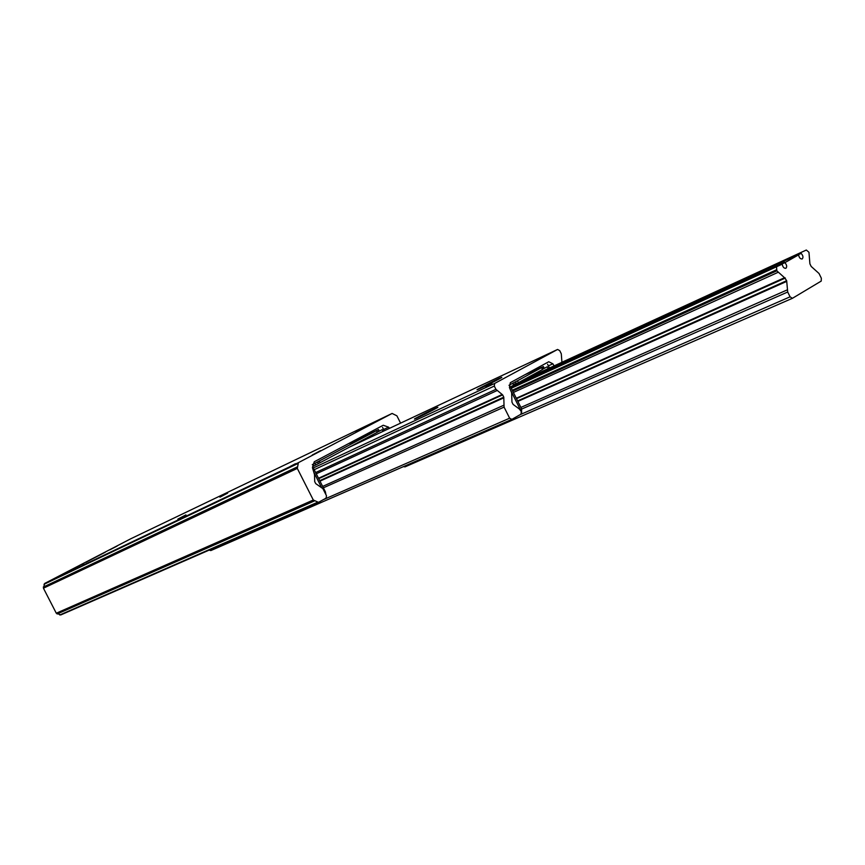 <?xml version="1.0" encoding="UTF-8"?>
<svg xmlns="http://www.w3.org/2000/svg" width="865" height="865" viewBox="0 0 865 865"><rect width="100%" height="100%" fill="white"/><g stroke="black" fill="none" stroke-linecap="round" stroke-linejoin="round"><path stroke-width="1.3" d="M561.926 362.294L561.288 353.774L559.72 350.639L557.59 349.449L494.661 383.433L494.304 386.06L495.937 389.326L502.641 394.873L503.787 397.165L504.079 407.112L509.636 418.195L511.875 419.374L520.979 414.205L521.314 411.578L519.292 408.972L513.096 404.398L511.95 402.117L511.637 392.699L509.453 387.563L510.307 382.687L548.756 361.743L552.876 363.787L554.087 365.895M209.114 550.14L210.822 550.572L511.691 419.449M502.187 394.754L318.612 478.442L502.176 394.764M492.153 383.93L489.568 385.466C484.681 387.823 484.67 387.736 489.504 385.217L492.153 383.93M542.117 356.975L539.479 358.261C534.873 360.662 535.003 360.683 539.846 358.337L542.117 356.975M557.59 349.449L348.919 447.378L557.59 349.449M480.486 388.374L489.579 383.941C502.208 377.486 505.084 375.778 498.208 378.838L489.147 383.26C476.702 389.618 473.815 391.326 480.486 388.374M417.287 417.914L425.948 413.686C437.993 407.523 440.977 405.782 434.89 408.485L426.272 412.692C414.389 418.768 411.394 420.509 417.287 417.914M516.286 398.257L784.566 277.708L786.663 280.703L787.701 292.013L790.069 296.825L792.405 298.317L821.22 281.082L821.339 278.195L819.025 273.491L811.186 266.442L809.899 263.814L808.959 252.288L806.321 250.028L513.55 384.979M403.468 466.624L404.982 466.884L792.221 298.393L412.01 463.824M404.982 466.884L409.783 464.797M801.098 252.991L801.174 253.402C803.109 255.586 803.455 257.435 802.233 258.949C800.385 259.143 799.173 257.792 798.59 254.872L784.869 262.657C786.836 264.863 787.182 266.744 785.917 268.28C784.025 268.485 782.793 267.123 782.209 264.16L511.28 388.266M784.598 277.773L776.835 270.832L776.532 266.928M784.89 277.87L516.362 398.408L784.869 277.881M786.447 281.525L517.865 401.414M778.295 272.216L513.378 392.461M721.324 291.116C715.604 293.592 716.869 292.716 725.108 288.478C737.131 282.769 737.921 282.66 727.487 288.153L721.324 291.116M636.218 330.106C631.223 332.257 632.639 331.327 640.468 327.316C651.54 322.029 652.048 322.039 641.981 327.327L636.218 330.106M400.582 423.136L396.905 415.827L392.115 413.448L298.414 462.656L297.3 468.408L313.303 500.002L318.493 502.349L326.062 498.164L326.505 495.775L322.883 488.628L315.736 483.621L314.709 481.61L314.525 474.636L312.449 467.662L314.265 461.759L383.238 425.256L388.59 427.159L389.477 428.348M130.583 538.873L44.656 583.464L43.434 588.2L56.29 613.22L60.788 614.929L318.32 502.424L60.788 614.929M290.262 466.419L295.484 463.683L290.262 466.419M374.426 422.25L376.87 420.898C380.924 418.898 380.881 418.963 376.74 421.104L374.426 422.25M177.855 519.097L185.932 514.891L177.855 519.097M219.937 497.159L227.657 493.126L219.937 497.159M109.801 549.859L117.208 546.02L109.801 549.859M81.883 564.358L83.916 563.266L81.883 564.358M85.927 562.261L101.378 554.238L85.927 562.261M69.589 570.738L77.299 566.737L69.589 570.738M101.94 553.946L105.346 552.173L101.94 553.946M355.969 432.057L363.981 427.851L355.969 432.057M312.243 455.012L320.656 450.589L312.243 455.012M392.115 413.448L130.518 538.895L392.115 413.448M312.276 464.667L319.272 461.013L320.115 462.689L377.27 432.316L376.448 430.694L319.272 461.013M376.448 430.694L378.513 429.537L379.324 431.148L382.157 429.646L383.033 431.365M351.341 442.134L356.045 439.917L351.817 442.156C348.714 443.756 348.66 443.832 351.655 442.372L378.513 429.537M377.118 432.013L379.259 431.008M379.324 431.148L377.226 432.23M320.115 462.689L312.622 466.603L325.37 491.785L325.91 494.607M382.546 427.397L384.255 430.792M314.838 463.305L315.682 464.97M321.575 487.536L313.779 472.128M542.247 369.085L544.085 368.231M548.183 368.609L547.264 366.771L542.387 369.377M518.416 382.687L542.463 369.517L541.533 367.657L517.465 380.805L518.416 382.687L513.637 385.152M520.46 409.902L521.573 408.821L510.577 386.85L513.648 385.174L512.707 383.282L508.988 385.314M512.707 383.282L517.465 380.805M541.533 367.657L543.393 366.533L544.323 368.382M524.979 374.696L543.393 366.533M521.573 408.821L521.617 413.016M547.577 364.241L549.459 368.014M520.287 409.545L510.404 389.801M509.636 418.195L323.434 499.624M504.079 407.112L323.369 487.828M503.863 405.209L322.645 486.411M503.549 397.954L319.985 481.145M503.625 397.619L319.877 480.929L503.733 397.554M503.787 397.165L319.736 480.659M502.641 394.873L318.731 478.669M501.884 394.635L318.515 478.248M497.137 390.526L316.266 473.804M495.937 389.326L315.639 472.56M494.304 386.06L314.19 469.706M499.365 378.87L480.886 387.509M435.3 408.842L426.413 412.994M552.876 363.787L548.378 365.863M543.923 367.917L542.085 368.76M319.38 461.24L314.86 463.359L319.38 461.24M494.661 383.433L313.314 467.965M781.928 263.857L511.074 387.855L781.938 263.857M784.869 262.657L782.101 263.922M735.131 283.969L723.291 289.407M649.485 323.25L638.824 328.138M801.174 253.402L798.492 254.634M790.069 296.825L520.243 414.616M787.701 292.013L521.682 409.048M787.334 289.851L520.881 407.437M806.299 250.039L523.001 380.178L806.321 250.028M516.221 383.282L513.367 384.601L516.221 383.282M786.534 281.212L517.767 401.219L786.642 281.147M786.663 280.703L517.616 400.917M785.344 278.033L516.491 398.668M776.835 270.832L512.675 391.045M776.359 269.88L512.275 390.245M798.309 254.57L513.453 385.282L798.309 254.57M784.793 262.236L510.966 387.65M298.414 462.656L44.656 583.464M297.733 463.64L44.007 584.297M297.084 467.014L43.293 587.065M297.3 468.408L43.434 588.2M313.303 500.002L56.29 613.22M314.298 500.986L57.122 613.988M317.347 502.36L59.772 614.983M388.59 427.159L383.606 429.505M324.678 492.163L325.37 491.785M511.712 419.439L210.822 550.572M426.596 413.351L426.272 412.692M489.514 383.974L489.147 383.26M725.53 289.115L725.108 288.478M640.824 327.911L640.468 327.316M379.119 431.257L378.308 429.646M318.374 463.543L317.531 461.867M516.405 383.649L515.464 381.768M544.182 368.447L543.263 366.598"/></g></svg>
